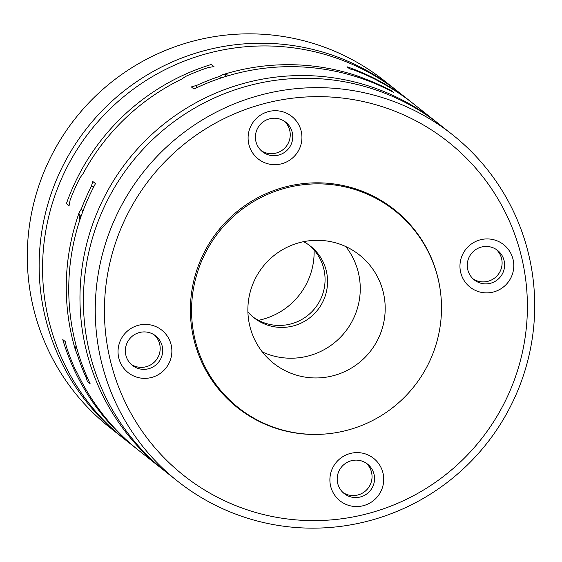 <?xml version="1.0" encoding="UTF-8"?>
<svg xmlns="http://www.w3.org/2000/svg" width="562" height="562" viewBox="0 0 562 562"><rect width="100%" height="100%" fill="white"/><g stroke="black" fill="none" stroke-linecap="round" stroke-linejoin="round"><path stroke-width="0.84" d="M258.443 320.319A69.105 68.388 128.4 0 0 314.095 250.027M138.688 325.201A27.088 26.807 -51.6 0 1 170.757 358.795A27.088 26.807 -51.6 0 1 125.41 370.133A27.088 26.807 -51.6 0 1 138.688 325.201M139.671 332.472A18.799 18.602 128.4 0 0 132.351 365.37A18.799 18.602 128.4 0 0 158.603 362.181A18.799 18.602 128.4 0 0 139.671 332.472M226.619 76.214A103.38 102.305 128.4 0 0 223.788 74.346A221.14 218.843 -51.6 0 1 359.462 76.636L365.019 78.898A98.961 97.928 128.4 0 0 364.155 79.383M438.676 123.788A221.14 218.843 128.4 0 0 436.969 122.425L413.274 103.668A221.14 218.843 128.4 0 0 381.05 82.53L375.781 79.621A221.14 218.843 128.4 0 0 353.793 70.011L349.655 68.866L347 66.759A221.14 218.843 -51.6 0 1 410.78 101.694A221.14 218.843 -51.6 0 1 412.023 102.684M357.102 76.994L359.462 76.636A103.38 102.305 128.4 0 0 358.24 77.359M221.583 77.816A98.961 97.928 128.4 0 0 219.391 76.439L223.62 74.212L229.451 75.378M213.982 66.583L211.319 64.475A221.14 218.843 -51.6 0 0 122.397 116.734A221.14 218.843 -51.6 0 0 66.435 203.542L69.098 205.643L70.124 200.065A221.14 218.843 128.4 0 1 79.937 177.922L83.014 173.735A221.14 218.843 128.4 0 1 124.89 118.708A221.14 218.843 128.4 0 1 181.54 79.165L185.685 76.418A221.14 218.843 128.4 0 1 208.172 67.559L213.982 66.583M247.905 311.973A45.613 45.136 128.4 0 0 253.933 317.748A45.613 45.136 128.4 0 0 317.635 310.006A45.613 45.136 128.4 0 0 310.554 246.226A45.613 45.136 128.4 0 0 303.557 241.681M79.881 219.84L78.743 213.279L81.342 208.945A98.961 97.928 128.4 0 0 82.804 211.516M94.149 186.12A98.961 97.928 128.4 0 0 91.156 186.802L92.821 181.505L95.484 183.605A221.14 218.843 128.4 0 0 90.096 383.642L87.44 381.535L86.028 377.404A98.961 97.928 128.4 0 0 87.405 377.783M77.739 373.793A103.38 102.305 -51.6 0 1 77.626 373.765A221.14 218.843 128.4 0 0 138.751 450.436L162.439 469.193A221.14 218.843 128.4 0 0 164.16 470.534M137.507 449.445A221.14 218.843 -51.6 0 1 136.257 448.462A221.14 218.843 -51.6 0 1 62.775 339.574L65.438 341.675L66.197 346.066A221.14 218.843 128.4 0 0 74.802 368.517L77.626 373.765M252.71 316.736A45.613 45.136 128.4 0 0 315.142 308.032A45.613 45.136 128.4 0 0 309.29 245.264M440.334 290.73L440.25 290.161A126.324 125.01 128.4 0 0 286.711 186.577A126.324 125.01 128.4 0 0 191.986 329.88A126.324 125.01 128.4 0 0 326.452 433.899L327.028 433.85A125.776 124.469 128.4 0 0 440.334 290.73A125.776 124.469 128.4 0 0 287.456 187.603A125.776 124.469 128.4 0 0 230.582 219.075A125.776 124.469 128.4 0 0 202.489 361.514A125.776 124.469 128.4 0 0 327.028 433.85M262.349 351.96A69.105 68.388 128.4 0 0 263.62 352.529A69.105 68.388 128.4 0 0 345.651 331.285A69.105 68.388 128.4 0 0 345.785 246.563M387.148 89.126A98.961 97.928 128.4 0 0 387.007 88.508L390.857 90.292L393.519 92.4A221.14 218.843 128.4 0 0 194.009 89.035L191.347 86.927L196.904 85.298A98.961 97.928 128.4 0 0 196.159 88.002M436.969 122.425A221.14 218.843 128.4 0 0 148.579 137.465A221.14 218.843 128.4 0 0 162.439 469.193M219.391 76.439A221.14 218.843 128.4 0 0 196.904 85.298M91.156 186.802A221.14 218.843 128.4 0 0 81.342 208.945M78.35 353.456A98.961 97.928 128.4 0 0 77.416 354.952A221.14 218.843 128.4 0 0 86.028 377.404M387.007 88.508A221.14 218.843 128.4 0 0 365.019 78.898M77.416 354.952L75.245 349.445A221.14 218.843 -51.6 0 1 78.905 213.412A103.38 102.305 128.4 0 0 80.921 216.77M288.559 372.269A69.105 68.388 -51.6 0 1 273.638 363.312A69.105 68.388 -51.6 0 1 262.918 266.683A69.105 68.388 -51.6 0 1 359.427 254.951A69.105 68.388 -51.6 0 1 375.177 344.344A69.105 68.388 -51.6 0 1 288.559 372.269M136.257 448.462L125.031 439.575A221.14 218.843 -51.6 0 1 111.171 107.855A221.14 218.843 -51.6 0 1 399.561 92.807L410.78 101.694M123.324 438.212A221.14 218.843 -51.6 0 1 121.603 436.864A221.14 218.843 -51.6 0 1 87.286 127.644A221.14 218.843 -51.6 0 1 396.133 90.096A221.14 218.843 -51.6 0 1 397.84 91.465M121.603 436.864L109.759 427.485A221.14 218.843 -51.6 0 1 75.441 118.266A221.14 218.843 -51.6 0 1 384.289 80.717L396.133 90.096M452.241 134.515L440.397 125.136A221.14 218.843 128.4 0 0 252.008 84.841A221.14 218.843 128.4 0 0 88.698 252.654A221.14 218.843 128.4 0 0 165.867 471.904L177.711 481.283A221.14 218.843 128.4 0 0 486.559 443.734A221.14 218.843 128.4 0 0 452.241 134.515A221.14 218.843 128.4 0 0 263.852 94.219A221.14 218.843 128.4 0 0 100.542 262.025A221.14 218.843 128.4 0 0 177.711 481.283M131.143 364.331A18.799 18.602 128.4 0 0 154.395 334.966M266.704 102.972A212.85 210.638 128.4 0 0 162.383 456A212.85 210.638 128.4 0 0 518.642 366.944A212.85 210.638 128.4 0 0 266.704 102.972M350.548 453.408A27.088 26.807 -51.6 0 1 382.61 487.001A27.088 26.807 -51.6 0 1 337.27 498.339A27.088 26.807 -51.6 0 1 350.548 453.408M480.608 239.728A27.088 26.807 -51.6 0 1 512.67 273.322A27.088 26.807 -51.6 0 1 467.331 284.66A27.088 26.807 -51.6 0 1 480.608 239.728M268.748 111.522A27.088 26.807 -51.6 0 1 300.818 145.115A27.088 26.807 -51.6 0 1 255.471 156.447A27.088 26.807 -51.6 0 1 268.748 111.522M473.063 278.857A18.799 18.602 128.4 0 0 496.316 249.493M481.592 246.999A18.799 18.602 128.4 0 0 474.272 279.897A18.799 18.602 128.4 0 0 500.524 276.708A18.799 18.602 128.4 0 0 481.592 246.999M261.204 150.651A18.799 18.602 128.4 0 0 284.456 121.287M269.732 118.793A18.799 18.602 128.4 0 0 262.412 151.691A18.799 18.602 128.4 0 0 288.664 148.501A18.799 18.602 128.4 0 0 269.732 118.793M343.003 492.537A18.799 18.602 128.4 0 0 366.255 463.172M351.531 460.678A18.799 18.602 128.4 0 0 344.204 493.584A18.799 18.602 128.4 0 0 370.456 490.387A18.799 18.602 128.4 0 0 351.531 460.678M76.594 347.393A103.38 102.305 128.4 0 0 75.245 349.445L76.081 345.511"/></g></svg>
